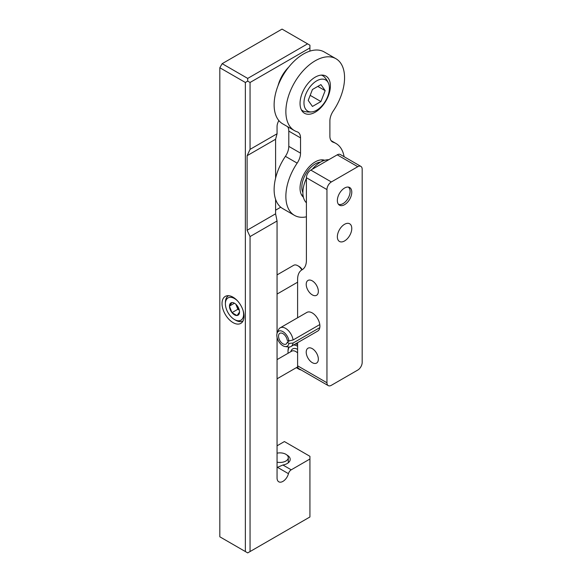 <?xml version="1.0" encoding="UTF-8"?>
<svg xmlns="http://www.w3.org/2000/svg" width="582" height="582" viewBox="0 0 582 582"><rect width="100%" height="100%" fill="white"/><g stroke="black" fill="none" stroke-linecap="round" stroke-linejoin="round"><path stroke-width="0.87" d="M277.061 445.805L284.394 441.563L309.93 456.31L309.93 459.016L291.233 469.82A4.154 2.393 120 0 0 288.461 473.675L277.469 467.324L282.896 465.003A10.207 5.893 0 0 0 290.2 459.358A10.207 5.893 0 0 0 286.948 455.044M277.061 337.254L277.061 477.997A8.301 4.794 120 0 0 278.778 481.801A8.301 4.794 120 0 0 288.461 473.675M309.93 51.114L309.93 47.913L250.056 82.477L250.056 149.363L247.117 155.685L247.117 230.246L250.056 236.576L250.056 551.547L247.706 552.9L219.821 536.8L219.821 67.738L222.171 63.671L247.706 78.41L247.706 81.124L245.357 82.477L219.821 67.738M278.873 120.59A8.301 4.794 120 0 0 277.061 126.541L277.061 133.773L250.056 149.363M309.93 47.913L309.93 45.2L282.044 29.1L222.171 63.671M233.033 322.603A15.569 8.985 -120 0 0 240.817 323.374A15.569 8.985 -120 0 0 240.817 305.405A15.569 8.985 -120 0 0 225.249 296.413A15.569 8.985 -120 0 0 222.862 308.889A15.569 8.985 -120 0 0 233.033 322.603M245.357 82.477L245.357 551.547M277.061 333.37L277.061 220.985L250.056 236.576M309.93 459.016L309.93 516.976L250.056 551.547M307.587 43.846L247.706 78.41M277.061 133.773L275.592 139.251L275.592 178.15M275.592 199.313L275.592 213.812L277.061 220.985M247.706 81.124L250.056 82.477M275.592 139.251L247.117 155.685M275.592 213.812L247.117 230.246M243.08 310.519A12.869 7.428 60 0 1 234.502 319.554A12.869 7.428 60 0 1 225.401 303.797A12.869 7.428 60 0 1 237.514 300.879M237.041 305.434L236.91 305.354A7.1 4.096 60 0 0 234.502 303.251A7.1 4.096 60 0 0 232.087 302.575L231.891 302.589A7.1 4.096 60 0 0 229.483 306.016L229.483 306.285A7.1 4.096 60 0 0 231.891 312.49L232.087 312.738A7.1 4.096 60 0 0 236.91 315.524L237.107 315.502A7.1 4.096 60 0 0 239.515 312.076L239.515 311.814A7.1 4.096 60 0 0 237.107 305.601L237.041 305.434M239.515 312.076L237.107 315.502M236.91 315.524L232.087 312.738M231.891 312.49L229.483 306.285M229.483 306.016L231.891 302.589M277.061 274.893L293.663 265.305A8.301 4.794 60 0 1 297.809 265.719A8.301 4.794 60 0 1 301.854 269.917M297.809 265.719L299.075 266.447A6.518 3.761 60 0 1 302.225 269.706M225.401 303.797L225.401 302.436A14.528 8.388 60 0 1 228.406 295.787A14.528 8.388 60 0 1 228.566 295.7M242.934 320.951L243.087 320.864A14.528 8.388 60 0 1 242.934 320.951A14.528 8.388 60 0 1 235.674 320.231L234.502 319.554M239.297 310.126L237.827 309.275L231.956 312.665M237.827 309.275L235.892 304.284M234.379 303.244L229.417 306.11M239.253 309.93A6.227 3.594 60 0 1 236.554 306.001A6.227 3.594 60 0 1 236.11 304.488M312.447 106.448L308.213 100.417L312.447 89.497L320.922 84.608L325.156 90.639L320.922 101.552L312.447 106.448M316.681 80.854A17.977 10.374 120 0 0 304.182 100.082A17.977 10.374 120 0 0 312.148 111.853A17.977 10.374 120 0 0 325.673 100.715A17.977 10.374 120 0 0 328.554 83.437A17.977 10.374 120 0 0 316.681 80.854M287.588 126.665A12.455 7.188 -60 0 1 288.796 131.103L300.538 137.883A12.455 7.188 -60 0 0 297.962 132.179A12.455 7.188 -60 0 0 297.155 131.823A41.511 23.964 -60 0 1 294.463 130.63A41.511 23.964 -60 0 1 294.463 82.695A41.511 23.964 -60 0 1 335.967 58.731A41.511 23.964 -60 0 1 333.275 110.966A12.455 7.188 -60 0 0 329.892 120.94L329.892 136.21A12.455 7.188 -60 0 0 332.468 141.906A12.455 7.188 -60 0 0 333.275 142.27A41.511 23.964 -60 0 1 335.967 143.463A41.511 23.964 -60 0 1 344.093 156.696M288.796 131.103L288.796 146.373L300.538 153.153L300.538 137.883M288.796 146.373A12.455 7.188 -60 0 1 285.413 156.347L297.155 163.127A12.455 7.188 -60 0 0 300.538 153.153M306.408 216.824A41.511 23.964 -60 0 1 294.463 215.362A41.511 23.964 -60 0 1 297.155 163.127M294.463 215.362L282.721 208.582A41.511 23.964 -60 0 1 285.413 156.347M294.463 130.63L282.721 123.85A41.511 23.964 -60 0 1 282.721 75.922A41.511 23.964 -60 0 1 324.225 51.951L335.967 58.731M315.211 77.159A21.461 12.389 120 0 0 302.065 93.52A21.461 12.389 120 0 0 302.087 111.046A21.461 12.389 120 0 0 325.942 100.875A21.461 12.389 120 0 0 322.821 75.129A21.461 12.389 120 0 0 315.211 77.159M324.741 160.276A21.461 12.389 120 0 0 322.821 159.861A21.461 12.389 120 0 0 315.211 161.891A21.461 12.389 120 0 0 302.065 178.252A21.461 12.389 120 0 0 302.087 195.77A21.461 12.389 120 0 0 303.404 197.233M303.106 195.712A20.188 11.655 -60 0 1 301.309 194.453M321.293 159.846A20.188 11.655 -60 0 1 323.279 160.778M338.375 204.209A9.909 5.718 120 0 0 343.096 203.598A9.909 5.718 120 0 0 350.102 191.463A9.909 5.718 120 0 0 348.269 187.069M328.75 159.73A24.902 14.383 120 0 0 320.5 162.123A24.902 14.383 120 0 0 312.243 169.26M306.408 178.39A24.902 14.383 120 0 0 306.408 202.798M312.148 111.853A20.756 20.756 0 0 1 304.502 111.475A20.188 11.655 -60 0 1 301.309 109.722M321.293 75.122A20.188 11.655 -60 0 1 324.4 77.006A20.756 20.756 0 0 1 328.554 83.437M288.752 67.083A24.902 14.383 120 0 0 278.08 85.561M317.816 86.398L325.156 90.639M310.177 95.353L320.922 101.552M319.794 327.622A10.789 6.227 -120 0 0 319.794 324.567A10.789 6.227 -120 0 0 314.571 314.68A10.789 6.227 -120 0 0 306.881 312.41L280.175 327.833A10.789 6.227 -120 0 0 278.443 329.914L277.221 332.889A8.635 4.983 -120 0 0 278.611 341.197A8.635 4.983 -120 0 0 285.107 346.545A8.635 4.983 -120 0 0 288.941 343.402L293.088 343.045L319.794 327.622A10.789 6.227 -120 0 1 317.677 331.1L290.964 346.523A10.789 6.227 -120 0 0 293.088 343.045M357.777 166.699L331.354 181.955L310.81 170.09L337.225 154.841A6.227 3.594 120 0 1 340.339 154.528L360.884 166.394A6.227 3.594 120 0 0 357.777 166.699L337.225 154.841M310.81 170.09A6.227 3.594 120 0 0 306.408 177.714L306.408 260.27A20.756 11.982 -120 0 1 302.109 269.772A20.756 11.982 -120 0 1 302.007 269.83A20.756 11.982 -120 0 0 301.905 269.888A20.756 11.982 -120 0 0 297.606 279.389L297.606 317.765M331.354 181.955A6.227 3.594 120 0 0 326.953 189.579L326.953 382.76A6.227 3.594 120 0 0 328.248 385.611A6.227 3.594 120 0 0 331.354 385.306L357.777 370.05A6.227 3.594 120 0 0 362.179 362.426L362.179 169.246A6.227 3.594 120 0 0 360.884 166.394M344.566 240.955A10.207 5.893 -60 0 1 339.466 241.457A10.207 5.893 -60 0 1 339.466 229.672A10.207 5.893 -60 0 1 349.666 223.786A10.207 5.893 -60 0 1 351.23 231.963A10.207 5.893 -60 0 1 344.566 240.955M344.566 204.689A10.207 5.893 -60 0 1 339.466 205.191A10.207 5.893 -60 0 1 339.466 193.413A10.207 5.893 -60 0 1 349.666 187.52A10.207 5.893 -60 0 1 351.23 195.698A10.207 5.893 -60 0 1 344.566 204.689M312.279 362.651A8.577 4.954 -120 0 0 316.572 363.081A8.577 4.954 -120 0 0 316.572 353.172A8.577 4.954 -120 0 0 307.987 348.218A8.577 4.954 -120 0 0 306.678 355.093A8.577 4.954 -120 0 0 312.279 362.651M312.279 294.87A8.577 4.954 -120 0 0 316.572 295.292A8.577 4.954 -120 0 0 316.572 285.391A8.577 4.954 -120 0 0 307.987 280.437A8.577 4.954 -120 0 0 306.678 287.312A8.577 4.954 -120 0 0 312.279 294.87M297.606 342.689L297.606 365.816A6.227 3.594 120 0 0 298.893 368.668L328.248 385.611M289.436 340.834L287.261 342.085A6.227 3.594 -120 0 1 286.038 344.093A6.227 3.594 -120 0 1 279.818 340.499A6.227 3.594 -120 0 1 279.818 333.311A6.227 3.594 -120 0 1 284.249 334.621A6.227 3.594 -120 0 1 287.261 340.325L288.941 340.95L293.088 339.983L319.794 324.567M293.088 339.983A10.789 6.227 -120 0 0 287.864 330.096A10.789 6.227 -120 0 0 280.175 327.833M285.107 346.545L288.294 346.981A10.789 6.227 -120 0 0 290.964 346.523M288.941 340.95A8.635 4.983 -120 0 0 283.507 332.016A8.635 4.983 -120 0 0 277.221 332.889M287.261 342.085L288.941 343.402M297.606 349.382A9.756 5.631 -120 0 0 291.153 350.808L290.796 351.688M297.606 346.275A13.553 7.828 -120 0 0 293.641 344.981M289.305 347.018A13.553 7.828 -120 0 0 288.017 351.812A13.553 7.828 -120 0 0 288.097 353.245M296.398 367.628A13.553 7.828 -120 0 0 297.606 368.406A13.553 7.828 -120 0 0 300.414 369.548M297.606 352.91A8.301 4.794 -120 0 0 291.691 351.172L277.061 359.618M297.606 344.711A14.528 8.388 -120 0 0 295.489 343.911M288.759 347.025A14.528 8.388 -120 0 0 288.017 351.011L288.017 351.812M297.606 368.406L298.297 368.806A14.528 8.388 -120 0 0 301.207 370.007M277.061 462.144A8.301 4.794 0 0 0 288.294 457.663A8.301 4.794 0 0 0 277.061 453.182M291.233 469.82L282.896 465.003M331.755 141.39L333.275 142.27M320.478 162.138A18.995 10.963 120 0 0 315.262 163.928A18.995 10.963 120 0 0 302.887 192.606M326.953 382.76L297.606 365.816M326.953 189.579L306.408 177.714M277.061 294.063L297.606 282.197M331.1 140.648L335.967 143.463M280.75 207.199L275.592 210.182M297.708 366.871L277.061 378.795M288.294 462.785L288.294 457.663"/></g></svg>
